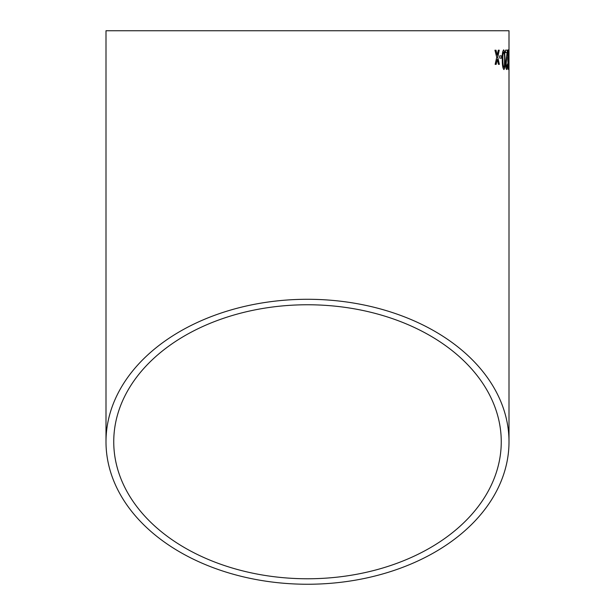 <?xml version="1.0" encoding="UTF-8"?>
<svg xmlns="http://www.w3.org/2000/svg" width="615" height="615" viewBox="0 0 615 615"><rect width="100%" height="100%" fill="white"/><g stroke="black" fill="none" stroke-linecap="round" stroke-linejoin="round"><path stroke-width="0.92" d="M509.005 441.762A201.505 142.488 180 0 0 307.5 299.282A201.505 142.488 180 0 0 105.995 441.762A201.505 142.488 180 0 0 307.5 584.25A201.505 142.488 180 0 0 509.005 441.762L509.005 30.75L105.995 30.75L105.995 441.762M496.013 50.215L494.944 50.222L496.736 57.287L495.129 64.375L496.19 64.36L497.274 59.455L498.442 64.344L499.372 64.337L497.743 57.272L499.226 50.184L498.288 50.192L497.22 55.104L496.013 50.215M501.717 55.873L499.68 55.888L499.711 58.125L501.748 58.11L501.717 55.873M503.923 69.518C504.915 68.334 505.299 65.067 505.092 59.693L504.638 51.76L503.685 49.9C502.555 51.076 502.086 54.343 502.286 59.709C502.247 65.09 502.793 68.357 503.923 69.518M507.483 50.13L505.53 50.138L505.553 52.621L507.083 52.613L505.707 64.16C505.838 67.642 506.183 69.418 506.745 69.503C507.26 69.449 507.521 67.627 507.536 64.037L506.729 67.266L506.137 64.137L507.406 50.13M508.405 69.495L508.759 59.678L508.321 49.884L507.767 59.686L508.405 69.495M508.866 58.071L508.851 55.842M307.5 578.769A193.756 137.007 180 0 0 501.256 441.762A193.756 137.007 180 0 0 307.5 304.763A193.756 137.007 180 0 0 113.744 441.762A193.756 137.007 180 0 0 307.5 578.769M508.328 69.372L508.62 62.976M508.62 59.686L508.19 52.114L508.251 67.266L508.759 59.678M508.597 56.096L508.636 51.745M508.497 51.745L508.182 49.884M508.328 52.114L508.39 67.266M506.606 69.503C507.121 69.449 507.383 67.627 507.398 64.037L507.536 64.037M506.137 64.137L506.729 67.266M505.999 64.137L506.891 57.38M506.752 57.38L507.46 51.852M507.321 51.852L507.344 50.13M503.785 69.518C504.777 68.342 505.161 65.067 504.953 59.693L505.092 59.693M504.953 59.693L504.638 51.76M504.508 51.76L503.547 49.9M503.7 52.137L503.57 52.137C502.847 53.39 502.586 55.911 502.77 59.717C502.693 63.545 503.016 66.066 503.754 67.281L504.431 65.951L504.592 59.701C504.692 55.896 504.4 53.374 503.7 52.137C502.985 53.382 502.716 55.911 502.909 59.717C502.824 63.537 503.155 66.059 503.893 67.281M501.617 58.11L501.586 55.873M496.059 64.367L497.274 59.455M499.242 64.337L497.743 57.272M497.612 57.28L499.088 50.184M495.89 50.215L497.22 55.104"/></g></svg>
